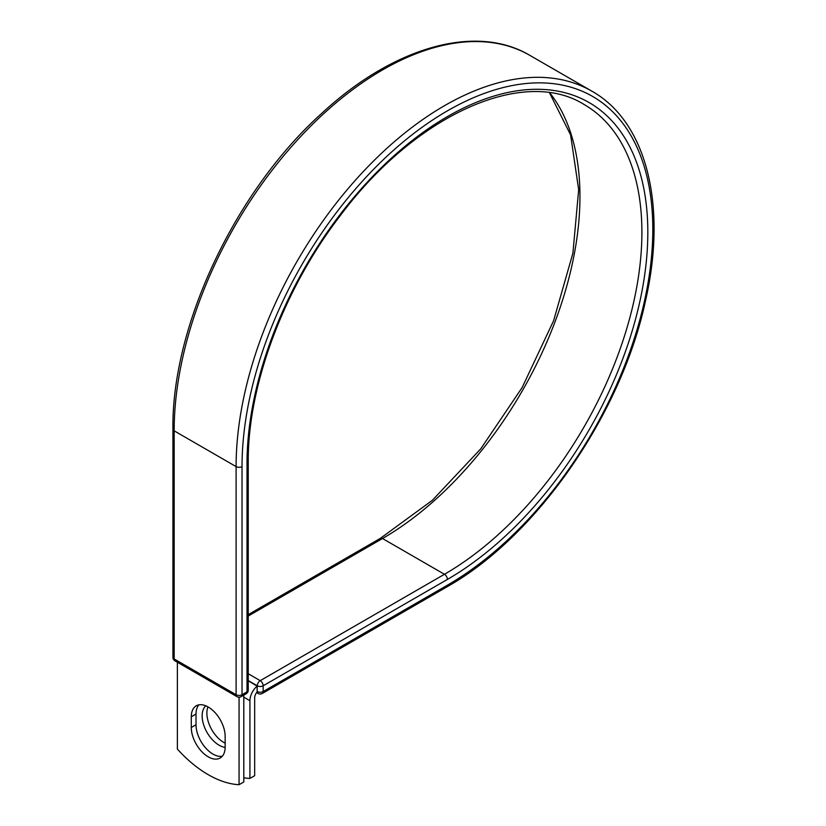 <?xml version="1.0" encoding="UTF-8"?>
<svg xmlns="http://www.w3.org/2000/svg" width="826" height="826" viewBox="0 0 826 826"><rect width="100%" height="100%" fill="white"/><g stroke="black" fill="none" stroke-linecap="round" stroke-linejoin="round"><path stroke-width="1.24" d="M208.214 756.822A23.944 13.825 -120 0 0 220.181 758.01A23.944 13.825 -120 0 0 225.147 747.045L225.147 736.338A23.944 13.825 -120 0 0 214.688 712.239A23.944 13.825 -120 0 0 196.237 705.817A23.944 13.825 -120 0 0 191.281 716.782L191.281 727.5A23.944 13.825 -120 0 0 208.214 756.822M198.849 704.867A23.944 13.825 -120 0 0 196.02 714.046L196.02 724.763A23.944 13.825 -120 0 0 212.953 754.086A23.944 13.825 -120 0 0 222.318 756.234M225.147 743.173A23.944 13.825 60 0 1 223.815 742.46A23.944 13.825 60 0 1 207.966 706.87M225.137 747.396A23.944 13.825 60 0 1 219.076 745.197A23.944 13.825 60 0 1 203.826 725.331A23.944 13.825 60 0 1 205.829 705.827M243.804 777.762A104.706 60.453 -120 0 0 249.927 778.433L249.927 700.696A13.071 7.548 -60 0 1 257.134 686.127L257.134 691.476L257.258 685.787L248.234 680.583M249.927 778.433L254.666 775.697L254.666 697.96A6.371 3.676 -60 0 1 257.154 691.868A4.192 2.416 -60 0 1 257.134 691.476M257.134 686.127L248.234 680.727M239.065 697.206L239.065 784.7L243.804 781.964L243.804 695.12M239.065 784.7A104.706 60.453 60 0 1 177.363 749.079L177.363 662.225M249.927 700.696L243.804 697.154M447.413 585.18L263.174 691.548A4.192 2.416 60 0 1 262.307 693.468L446.546 587.09A4.192 2.416 -120 0 0 447.413 585.18A290.463 167.699 -60 0 0 652.808 229.432A290.463 167.699 -60 0 0 447.413 110.849A290.463 167.699 -60 0 0 242.028 466.597L242.028 694.728L247.015 691.847A4.192 2.416 0 0 0 248.234 690.133L248.234 462.002C247.676 385.701 283.597 289.245 340.147 215.792C415.55 114.453 523.705 66.545 584.065 104.479A279.229 161.215 -60 0 1 626.872 328.232A279.229 161.215 -60 0 1 444.45 574.287L260.211 680.665A4.192 2.416 60 0 1 263.174 685.787L263.174 691.548A4.192 2.416 180 0 1 257.258 691.548A4.192 2.416 120 0 0 258.125 693.468A4.192 4.192 0 0 0 262.307 693.468M248.234 462.002A4.192 2.416 0 0 1 247.015 463.716A283.411 163.631 -60 0 1 447.413 116.6A283.411 163.631 -60 0 1 647.821 232.312A283.411 163.631 -60 0 1 447.413 579.418L263.174 685.787A4.192 2.416 180 0 1 257.258 685.787A4.192 2.416 120 0 1 260.211 680.665L248.234 673.748M447.413 579.418A4.192 2.416 -120 0 0 444.45 574.287L382.51 538.521L248.234 616.041M549.796 92.853A279.229 161.215 -60 0 1 555.268 321.18A279.229 161.215 -60 0 1 382.51 538.521A4.192 2.416 -120 0 0 380.414 538.315L248.234 614.627M172.923 429.117A4.192 2.416 0 0 0 174.152 430.831A294.655 170.125 -60 0 1 302.77 134.297A294.655 170.125 -60 0 1 529.827 55.352C475.941 23.252 393.3 47.02 322.006 113.121C235.451 190.692 171.56 325.898 172.923 429.117L172.923 657.248A4.192 2.416 0 0 0 174.152 658.962L236.102 694.728A4.192 2.416 0 0 0 242.028 694.728A4.192 2.416 -120 0 1 241.161 696.638L246.148 693.768A4.192 2.416 -120 0 0 247.015 691.847L247.015 463.716M172.923 657.248A4.192 4.192 0 0 0 175.019 660.872A4.192 2.416 120 0 1 174.152 658.962L174.152 430.831L236.102 466.597A294.655 170.125 -60 0 1 364.72 170.063A294.655 170.125 -60 0 1 591.777 91.118L529.827 55.352M175.019 660.872L236.969 696.638A4.192 2.416 120 0 1 236.102 694.728L236.102 466.597A4.192 2.416 0 0 0 242.028 466.597M196.02 714.046L191.281 716.782M196.02 724.763L191.281 727.5M446.546 587.09C536.58 536.683 621.699 413.836 645.643 300.137C667.284 205.282 646.562 121.763 591.777 91.118M380.414 538.315L432.349 500.319L480.753 448.838L522.156 387.528L553.606 320.725L572.903 253.19L578.675 189.732L570.611 134.958L549.507 92.811M256.587 692.58L258.125 693.468M246.148 693.768A4.192 4.192 0 0 0 248.234 690.133M236.969 696.638A4.192 4.192 0 0 0 241.161 696.638"/></g></svg>
